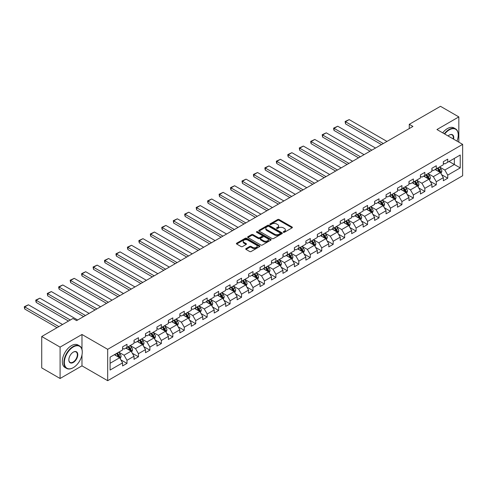 <?xml version="1.0" encoding="UTF-8"?>
<svg xmlns="http://www.w3.org/2000/svg" width="487" height="487" viewBox="0 0 487 487"><rect width="100%" height="100%" fill="white"/><g stroke="black" fill="none" stroke-linecap="round" stroke-linejoin="round"><path stroke-width="0.73" d="M283.422 232.275A0.712 0.414 0 0 0 284.432 232.275L292.09 227.855A1.017 0.59 0 0 0 292.389 227.441A1.017 0.59 0 0 0 292.09 227.021L279.112 219.534A1.017 0.59 0 0 0 277.669 219.534L270.011 223.953A0.712 0.414 0 0 0 271.022 224.537L272.014 223.965A3.263 1.881 0 0 1 276.628 223.965L277.706 224.586A3.263 1.881 0 0 1 278.661 225.919A3.263 1.881 0 0 1 277.706 227.252L276.719 227.825A0.712 0.414 0 0 0 277.724 228.409L278.716 227.837A3.263 1.881 0 0 1 283.331 227.837L284.414 228.458A3.263 1.881 0 0 1 285.37 229.791A3.263 1.881 0 0 1 284.414 231.124L283.422 231.696A0.712 0.414 0 0 0 283.422 232.275L283.422 231.696M246.026 248.577A1.017 0.59 0 0 0 245.728 248.997A1.017 0.59 0 0 0 246.026 249.411L249.667 251.511A1.017 0.59 0 0 0 251.109 251.511L259.614 246.605A1.017 0.59 0 0 0 259.912 246.185A1.017 0.59 0 0 0 259.614 245.771L246.641 238.283A1.017 0.59 0 0 0 245.198 238.283L236.694 243.19A1.017 0.59 0 0 0 236.396 243.61A1.017 0.59 0 0 0 236.694 244.024L241.089 246.562A1.017 0.59 0 0 0 242.532 246.562L246.172 244.462A1.017 0.59 0 0 0 246.471 244.042A1.017 0.59 0 0 0 246.172 243.628L243.993 242.368A2.727 1.577 0 0 1 243.196 241.254A2.727 1.577 0 0 1 244.876 239.799A2.727 1.577 0 0 1 247.846 240.14L256.393 245.071A2.727 1.577 0 0 1 257.191 246.185A2.727 1.577 0 0 1 255.505 247.639A2.727 1.577 0 0 1 252.534 247.299L251.109 246.477A1.017 0.59 0 0 0 249.667 246.477L246.026 248.577L246.026 249.411M81.974 334.484L60.09 347.115L41.73 336.517L41.73 367.892L60.09 378.49L81.974 365.853L107.676 380.694L107.676 349.319L81.974 334.484L81.974 349.374M458.833 142.174L458.833 116.904L436.949 129.536L462.65 144.377L107.676 349.319M458.833 116.904L440.473 106.306L409.263 124.325L409.263 128.562M41.73 336.517L72.94 318.498L76.611 320.616L412.933 126.443L409.263 124.325M272.087 238.569A1.017 0.59 0 0 0 273.53 238.569L282.034 233.663A1.017 0.59 0 0 0 282.332 233.243A1.017 0.59 0 0 0 282.034 232.829L269.061 225.335A1.017 0.59 0 0 0 267.619 225.335L259.114 230.248A1.017 0.59 0 0 0 258.816 230.668A1.017 0.59 0 0 0 259.114 231.082L272.087 238.569M256.911 232.433A0.712 0.414 0 0 1 257.635 232.53L257.635 231.684L270.827 239.3A1.017 0.59 0 0 1 271.125 239.714A1.017 0.59 0 0 1 270.827 240.134L262.316 245.04A1.017 0.59 0 0 1 260.88 245.04L247.901 237.553L251.542 235.465L251.542 234.618L247.901 236.719A1.017 0.59 0 0 0 247.603 237.139A1.017 0.59 0 0 0 247.901 237.553L247.901 236.719M251.542 235.465A1.017 0.59 0 0 1 252.984 235.465L252.984 234.618A1.017 0.59 0 0 0 251.542 234.618M252.984 234.618L258.244 237.656A1.017 0.59 0 0 0 259.687 237.656L262.103 236.262A1.017 0.59 0 0 0 262.402 235.848A1.017 0.59 0 0 0 262.103 235.428L256.625 232.269A0.712 0.414 0 0 1 257.635 231.684M107.676 380.694L462.65 175.752L462.65 144.377M120.855 359.856L126.985 363.399L126.985 360.301L134.035 356.234L134.035 359.327L138.442 356.782L138.442 353.69L145.491 349.617L145.491 352.71L149.899 350.171L149.899 347.073L156.948 343.006L156.948 346.099L161.355 343.554L161.355 340.462L168.405 336.389L168.405 339.488L172.812 336.943L172.812 333.845L179.861 329.778L179.861 332.871L184.263 330.326L184.263 327.234L191.312 323.161L191.312 326.26L195.719 323.715L195.719 320.616L202.769 316.55L202.769 319.642L207.176 317.098L207.176 314.005L214.225 309.933L214.225 313.031L218.633 310.487L218.633 307.388L225.682 303.322L225.682 306.414L230.089 303.87L230.089 300.777L237.139 296.705L237.139 299.803L241.546 297.259L241.546 294.166L248.595 290.094L248.595 293.186L252.997 290.648L252.997 287.549L260.046 283.483L260.046 286.575L264.453 284.031L264.453 280.938L271.502 276.866L271.502 279.958L275.91 277.42L275.91 274.321L282.959 270.255L282.959 273.347L287.367 270.802L287.367 267.71L294.416 263.637L294.416 266.736L298.823 264.191L298.823 261.093L305.873 257.026L305.873 260.119L310.274 257.574L310.274 254.482L317.323 250.409L317.323 253.508L321.73 250.963L321.73 247.865L328.78 243.798L328.78 246.891L333.187 244.346L333.187 241.254L340.236 237.181L340.236 240.28L344.644 237.735L344.644 234.637L351.693 230.57L351.693 233.663L356.1 231.118L356.1 228.026L363.15 223.953L363.15 227.052L367.557 224.507L367.557 221.415L374.606 217.342L374.606 220.434L379.008 217.89L379.008 214.797L386.057 210.725L386.057 213.823L390.464 211.279L390.464 208.186L397.514 204.114L397.514 207.206L401.921 204.668L401.921 201.569L408.97 197.503L408.97 200.595L413.378 198.051L413.378 194.958L420.427 190.886L420.427 193.984L424.834 191.44L424.834 188.341L431.884 184.275L431.884 187.367L436.285 184.823L436.285 181.73L443.334 177.658L443.334 180.756L447.742 178.212L447.742 175.113L460.227 167.905L460.227 155.018L454.353 158.409L454.353 164.515L460.227 167.905M126.985 363.399L122.584 365.938L122.584 362.845L110.099 370.053L110.099 357.166L122.584 349.958L122.584 346.86L126.985 344.315L126.985 347.414L134.035 343.341L134.035 340.249L138.442 337.704L138.442 340.797L145.491 336.73L145.491 333.632L149.899 331.093L149.899 334.185L156.948 330.113L156.948 327.021L161.355 324.476L161.355 327.574L168.405 323.502L168.405 320.409L172.812 317.865L172.812 320.957L179.861 316.885L179.861 313.792L184.263 311.248L184.263 314.346L191.312 310.274L191.312 307.181L195.719 304.637L195.719 307.729L202.769 303.663L202.769 300.564L207.176 298.02L207.176 301.118L214.225 297.046L214.225 293.953L218.633 291.409L218.633 294.501L225.682 290.435L225.682 287.336L230.089 284.792L230.089 287.89L237.139 283.818L237.139 280.725L241.546 278.18L241.546 281.273L248.595 277.206L248.595 274.108L252.997 271.563L252.997 274.662L260.046 270.589L260.046 267.497L264.453 264.952L264.453 268.045L271.502 263.978L271.502 260.88L275.91 258.341L275.91 261.434L282.959 257.361L282.959 254.269L287.367 251.724L287.367 254.817L294.416 250.75L294.416 247.652L298.823 245.113L298.823 248.206L305.873 244.133L305.873 241.041L310.274 238.496L310.274 241.595L317.323 237.522L317.323 234.43L321.73 231.885L321.73 234.977L328.78 230.911L328.78 227.813L333.187 225.268L333.187 228.366L340.236 224.294L340.236 221.201L344.644 218.657L344.644 221.749L351.693 217.683L351.693 214.584L356.1 212.04L356.1 215.138L363.15 211.066L363.15 207.973L367.557 205.429L367.557 208.521L374.606 204.455L374.606 201.356L379.008 198.812L379.008 201.91L386.057 197.838L386.057 194.745L390.464 192.201L390.464 195.293L397.514 191.227L397.514 188.128L401.921 185.59L401.921 188.682L408.97 184.61L408.97 181.517L413.378 178.972L413.378 182.065L420.427 177.998L420.427 174.9L424.834 172.361L424.834 175.454L431.884 171.381L431.884 168.289L436.285 165.744L436.285 168.843L443.334 164.77L443.334 161.678L447.742 159.133L447.742 162.226L460.227 155.018M125.81 348.089L131.1 351.145L124.051 355.212L118.761 352.162M122.584 348.26L124.051 349.106L126.985 347.414M124.051 355.212L126.985 360.301M131.1 351.145L134.035 356.234M137.267 341.478L142.557 344.528L135.508 348.601L130.218 345.545M134.035 341.649L135.508 342.495L138.442 340.797M135.508 348.601L138.442 353.69M142.557 344.528L145.491 349.617M148.724 334.861L154.014 337.917L146.958 341.984L141.674 338.934M145.491 335.032L146.958 335.884L149.899 334.185M146.958 341.984L149.899 347.073M154.014 337.917L156.948 343.006M160.18 328.25L165.464 331.3L158.415 335.373L153.131 332.323M156.948 328.421L158.415 329.267L161.355 327.574M158.415 335.373L161.355 340.462M165.464 331.3L168.405 336.389M171.637 321.639L176.921 324.689L169.872 328.762L164.588 325.706M168.405 321.804L169.872 322.656L172.812 320.957M169.872 328.762L172.812 333.845M176.921 324.689L179.861 329.778M183.088 315.022L188.378 318.078L181.328 322.144L176.038 319.095M179.861 315.192L181.328 316.039L184.263 314.346M181.328 322.144L184.263 327.234M188.378 318.078L191.312 323.161M194.544 308.411L199.834 311.461L192.785 315.533L187.495 312.477M191.312 308.575L192.785 309.428L195.719 307.729M192.785 315.533L195.719 320.616M199.834 311.461L202.769 316.55M206.001 301.794L211.291 304.85L204.242 308.916L198.952 305.866M202.769 301.964L204.242 302.811L207.176 301.118M204.242 308.916L207.176 314.005M211.291 304.85L214.225 309.933M217.458 295.183L222.742 298.233L215.692 302.305L210.408 299.249M214.225 295.353L215.692 296.199L218.633 294.501M215.692 302.305L218.633 307.388M222.742 298.233L225.682 303.322M228.914 288.566L234.198 291.622L227.149 295.688L221.865 292.638M225.682 288.736L227.149 289.582L230.089 287.89M227.149 295.688L230.089 300.777M234.198 291.622L237.139 296.705M240.365 281.955L245.655 285.005L238.606 289.077L233.316 286.021M237.139 282.125L238.606 282.971L241.546 281.273M238.606 289.077L241.546 294.166M245.655 285.005L248.595 290.094M251.822 275.338L257.112 278.394L250.062 282.46L244.772 279.41M248.595 275.508L250.062 276.354L252.997 274.662M250.062 282.46L252.997 287.549M257.112 278.394L260.046 283.483M263.278 268.727L268.568 271.776L261.519 275.849L256.229 272.793M260.046 268.897L261.519 269.743L264.453 268.045M261.519 275.849L264.453 280.938M268.568 271.776L271.502 276.866M274.735 262.109L280.019 265.165L272.97 269.232L267.686 266.182M271.502 262.28L272.97 263.132L275.91 261.434M272.97 269.232L275.91 274.321M280.019 265.165L282.959 270.255M286.192 255.498L291.476 258.548L284.426 262.621L279.142 259.571M282.959 255.669L284.426 256.515L287.367 254.817M284.426 262.621L287.367 267.71M291.476 258.548L294.416 263.637M297.648 248.881L302.932 251.937L295.883 256.01L290.599 252.954M294.416 249.052L295.883 249.904L298.823 248.206M295.883 256.01L298.823 261.093M302.932 251.937L305.873 257.026M309.099 242.27L314.389 245.32L307.34 249.393L302.05 246.343M305.873 242.441L307.34 243.287L310.274 241.595M307.34 249.393L310.274 254.482M314.389 245.32L317.323 250.409M320.556 235.659L325.846 238.709L318.796 242.782L313.506 239.726M317.323 235.824L318.796 236.676L321.73 234.977M318.796 242.782L321.73 247.865M325.846 238.709L328.78 243.798M332.012 229.042L337.302 232.098L330.253 236.165L324.963 233.115M328.78 229.213L330.253 230.059L333.187 228.366M330.253 236.165L333.187 241.254M337.302 232.098L340.236 237.181M343.469 222.431L348.753 225.481L341.704 229.554L336.42 226.498M340.236 222.602L341.704 223.448L344.644 221.749M341.704 229.554L344.644 234.637M348.753 225.481L351.693 230.57M354.926 215.814L360.21 218.87L353.16 222.936L347.876 219.887M351.693 215.985L353.16 216.831L356.1 215.138M353.16 222.936L356.1 228.026M360.21 218.87L363.15 223.953M366.376 209.203L371.666 212.253L364.617 216.325L359.327 213.269M363.15 209.373L364.617 210.22L367.557 208.521M364.617 216.325L367.557 221.415M371.666 212.253L374.606 217.342M377.833 202.586L383.123 205.642L376.074 209.708L370.784 206.658M374.606 202.756L376.074 203.603L379.008 201.91M376.074 209.708L379.008 214.797M383.123 205.642L386.057 210.725M389.29 195.975L394.58 199.025L387.53 203.097L382.24 200.041M386.057 196.145L387.53 196.992L390.464 195.293M387.53 203.097L390.464 208.186M394.58 199.025L397.514 204.114M400.746 189.358L406.03 192.414L398.981 196.48L393.697 193.43M397.514 189.528L398.981 190.38L401.921 188.682M398.981 196.48L401.921 201.569M406.03 192.414L408.97 197.503M412.203 182.747L417.487 185.797L410.438 189.869L405.154 186.819M408.97 182.917L410.438 183.763L413.378 182.065M410.438 189.869L413.378 194.958M417.487 185.797L420.427 190.886M423.66 176.13L428.944 179.186L421.894 183.252L416.61 180.202M420.427 176.3L421.894 177.152L424.834 175.454M421.894 183.252L424.834 188.341M428.944 179.186L431.884 184.275M435.11 169.519L440.4 172.568L433.351 176.641L428.061 173.591M431.884 169.689L433.351 170.535L436.285 168.843M433.351 176.641L436.285 181.73M440.4 172.568L443.334 177.658M449.063 161.465L454.353 164.515L444.808 170.03L439.517 166.974M443.334 163.072L444.808 163.924L447.742 162.226M444.808 170.03L447.742 175.113M60.09 347.115L60.09 378.49M110.099 363.272L119.644 357.756L114.36 354.706M119.644 357.756L122.584 362.845M441.612 174.669L447.742 178.212M430.155 181.286L436.285 184.823M418.698 187.897L424.834 191.44M407.248 194.514L413.378 198.051M395.791 201.125L401.921 204.668M384.334 207.736L390.464 211.279M372.878 214.353L379.008 217.89M361.421 220.964L367.557 224.507M349.964 227.581L356.1 231.118M338.514 234.192L344.644 237.735M327.057 240.809L333.187 244.346M315.6 247.42L321.73 250.963M304.144 254.037L310.274 257.574M292.687 260.648L298.823 264.191M281.236 267.266L287.367 270.802M269.78 273.877L275.91 277.42M258.323 280.494L264.453 284.031M246.866 287.105L252.997 290.648M235.41 293.716L241.546 297.259M223.953 300.333L230.089 303.87M212.502 306.944L218.633 310.487M201.046 313.561L207.176 317.098M189.589 320.172L195.719 323.715M178.132 326.789L184.263 330.326M166.676 333.4L172.812 336.943M155.225 340.017L161.355 343.554M143.768 346.628L149.899 350.171M132.312 353.245L138.442 356.782M81.974 365.853L81.974 354.913M283.708 232.378L284.414 231.97A3.263 1.881 0 0 0 285.37 230.637L285.37 229.791M278.661 225.919L278.661 226.765A3.263 1.881 0 0 1 277.706 228.099L277 228.506M292.09 227.021L292.09 227.855L279.112 220.38A1.017 0.59 0 0 0 277.669 220.38L270.297 224.635M282.034 232.829L282.034 233.663L269.061 226.187A1.017 0.59 0 0 0 267.619 226.187L259.127 231.088L259.114 230.248M280.232 233.535A0.712 0.414 0 0 0 280.232 232.95L268.842 226.376A0.712 0.414 0 0 0 267.832 226.376L266.791 226.985A3.263 1.881 0 0 0 265.835 228.312A3.263 1.881 0 0 0 266.791 229.645L274.571 234.137A3.263 1.881 0 0 0 279.185 234.137L280.232 233.535L280.232 234.381A0.712 0.414 0 0 0 280.439 234.095L280.439 233.243M265.835 228.312L265.835 229.164A3.263 1.881 0 0 0 266.791 230.491L266.791 229.645M280.232 234.381L279.185 234.99A3.263 1.881 0 0 1 274.571 234.99L266.791 230.491M252.984 235.465L258.244 238.502A1.017 0.59 0 0 0 259.687 238.502L262.103 237.108A1.017 0.59 0 0 0 262.402 236.694L262.402 235.848M257.635 232.53L270.809 240.14M263.704 240.809A2.727 1.577 0 0 0 266.681 241.15A2.727 1.577 0 0 0 268.361 239.695A2.727 1.577 0 0 0 267.564 238.581L264.557 236.846A1.017 0.59 0 0 0 263.114 236.846L260.697 238.24A1.017 0.59 0 0 0 260.399 238.654A1.017 0.59 0 0 0 260.697 239.068L263.704 240.809L263.704 241.655A2.727 1.577 0 0 0 266.681 241.996A2.727 1.577 0 0 0 268.361 240.541L268.361 239.695M260.399 238.654L260.399 239.501A1.017 0.59 0 0 0 260.697 239.921L260.697 239.068M263.704 241.655L260.697 239.921M257.191 246.185L257.191 247.037A2.727 1.577 0 0 1 255.505 248.492A2.727 1.577 0 0 1 252.534 248.151L251.109 247.329A1.017 0.59 0 0 0 249.667 247.329L246.045 249.417M243.196 241.254L243.196 242.106A2.727 1.577 0 0 0 243.993 243.214L243.993 242.368M246.16 244.468L243.993 243.214M259.614 245.771L259.614 246.605L246.641 239.129A1.017 0.59 0 0 0 245.198 239.129L236.706 244.03M440.978 173.579L441.855 171.375A2.752 1.589 -120 0 0 440.972 169.032L439.457 167.011M383.306 143.549L345.508 121.732L349.179 119.607L386.976 141.431M436.815 170.505L435.786 169.129M345.508 123.85L345.106 121.494L345.508 121.732L345.508 123.85L381.467 144.609M437.186 168.325L438.702 170.347A2.752 1.589 60 0 1 439.487 172.002L440.37 171.491A2.752 1.589 -120 0 0 439.578 169.835L438.063 167.814M437.375 168.21L439.055 170.456A1.4 0.81 60 0 1 439.311 170.882L440.37 171.491M345.106 121.494L349.179 119.607M456.97 141.096A12.668 7.317 120 0 0 458.243 135.051A12.668 7.317 120 0 0 449.288 129.877A12.668 7.317 120 0 0 444.686 134.004M444.302 133.785A12.979 7.494 -60 0 1 449.063 129.499A12.979 7.494 -60 0 1 455.558 128.854A12.979 7.494 -60 0 1 458.243 134.796A12.979 7.494 -60 0 1 458.243 134.923M448.058 135.952A6.337 3.659 -60 0 1 449.288 135.051L449.288 135.051A6.337 3.659 -60 0 1 453.592 139.148M442.689 132.854A12.979 7.494 -60 0 1 447.45 128.562A12.979 7.494 -60 0 1 453.939 127.923L455.558 128.854M453.196 138.917A6.021 3.476 120 0 0 452.076 134.881A6.021 3.476 120 0 0 449.172 135.118M73.087 367.764L73.306 367.636A12.668 7.317 120 0 0 82.266 352.119A12.668 7.317 120 0 0 73.306 346.945A12.668 7.317 120 0 0 64.351 362.462A12.668 7.317 120 0 0 73.306 367.636L73.087 367.764A12.979 7.494 -60 0 1 66.597 368.403A12.979 7.494 -60 0 1 64.607 358.006A12.979 7.494 -60 0 1 73.087 346.567A12.979 7.494 -60 0 1 79.576 345.922A12.979 7.494 -60 0 1 82.266 351.864A12.979 7.494 -60 0 1 82.266 351.991M73.306 362.462A6.337 3.659 -60 0 1 68.831 359.875A6.337 3.659 -60 0 1 73.306 352.119L73.306 352.119A6.337 3.659 -60 0 1 77.786 354.706A6.337 3.659 -60 0 1 73.306 362.462M68.831 359.747A6.021 3.476 120 0 0 70.073 362.383A6.021 3.476 120 0 0 73.087 362.084A6.021 3.476 120 0 0 77.025 356.776A6.021 3.476 120 0 0 76.1 351.949A6.021 3.476 120 0 0 73.196 352.186M66.597 368.403L64.984 367.472A12.979 7.494 -60 0 1 62.993 357.074A12.979 7.494 -60 0 1 71.473 345.63A12.979 7.494 -60 0 1 77.963 344.991L79.576 345.922M429.522 180.19L430.398 177.986A2.752 1.589 -120 0 0 429.522 175.649L428.006 173.622M371.849 150.166L334.052 128.343L337.728 126.224L375.52 148.042M425.364 177.116L424.335 175.74M334.052 130.461L333.65 128.958L333.65 128.111L334.052 128.343L334.052 130.461L370.017 151.226M425.729 174.936L427.245 176.958A2.752 1.589 60 0 1 428.03 178.613L428.913 178.108A2.752 1.589 -120 0 0 428.122 176.452L426.606 174.425M425.918 174.827L427.598 177.073A1.4 0.81 60 0 1 427.854 177.499L428.913 178.108M333.65 128.111L337.728 126.224M418.071 186.801L418.942 184.603A2.752 1.589 -120 0 0 418.065 182.26L416.549 180.239M360.392 156.777L322.601 134.96L326.272 132.835L364.063 154.659M413.907 183.733L412.879 182.357M322.601 137.078L322.193 134.722L322.601 134.96L322.601 137.078L358.56 157.837M414.273 181.554L415.788 183.575A2.752 1.589 60 0 1 416.574 185.23L417.456 184.719A2.752 1.589 -120 0 0 416.671 183.063L415.155 181.042M414.461 181.438L416.148 183.684A1.4 0.81 60 0 1 416.397 184.11L417.456 184.719M322.193 134.722L326.272 132.835M406.615 193.418L407.485 191.214A2.752 1.589 -120 0 0 406.608 188.871L405.093 186.85M348.942 163.395L311.144 141.571L314.815 139.452L352.612 161.27M402.451 190.344L401.422 188.968M311.144 143.689L310.736 142.186L310.736 141.34L311.144 141.571L311.144 143.689L347.103 164.454M402.816 188.165L404.332 190.186A2.752 1.589 60 0 1 405.117 191.841L406 191.336A2.752 1.589 -120 0 0 405.214 189.68L403.699 187.653M403.011 188.055L404.691 190.301A1.4 0.81 60 0 1 404.947 190.721L406 191.336M310.736 141.34L314.815 139.452M395.158 200.029L396.028 197.832A2.752 1.589 -120 0 0 395.152 195.488L393.636 193.467M337.485 170.006L299.688 148.188L303.358 146.063L341.156 167.887M390.994 196.961L389.965 195.585M299.688 150.306L299.286 147.951L299.688 148.188L299.688 150.306L335.646 171.065M391.359 194.776L392.875 196.803A2.752 1.589 60 0 1 393.666 198.459L394.543 197.947A2.752 1.589 -120 0 0 393.758 196.291L392.242 194.27M391.554 194.666L393.234 196.912A1.4 0.81 60 0 1 393.49 197.338L394.543 197.947M299.286 147.951L303.358 146.063M383.701 206.646L384.578 204.443A2.752 1.589 -120 0 0 383.695 202.099L382.179 200.078M326.028 176.623L288.231 154.799L291.902 152.681L329.699 174.498M379.537 203.572L378.509 202.196M288.231 156.917L287.829 155.414L287.829 154.568L288.231 154.799L288.231 156.917L324.19 177.682M379.903 201.393L381.418 203.414A2.752 1.589 60 0 1 382.21 205.07L383.092 204.564A2.752 1.589 -120 0 0 382.301 202.909L380.785 200.881M380.097 201.283L381.778 203.523A1.4 0.81 60 0 1 382.033 203.95L383.092 204.564M287.829 154.568L291.902 152.681M372.245 213.257L373.121 211.06A2.752 1.589 -120 0 0 372.245 208.716L370.729 206.689M314.572 183.234L276.774 161.41L280.445 159.292L318.242 181.115M368.087 210.183L367.052 208.813M276.774 163.535L276.373 162.025L276.373 161.179L276.774 161.41L276.774 163.535L312.733 184.293M368.452 208.004L369.968 210.031A2.752 1.589 60 0 1 370.753 211.687L371.636 211.175A2.752 1.589 -120 0 0 370.844 209.52L369.329 207.499M368.641 207.894L370.321 210.141A1.4 0.81 60 0 1 370.577 210.567L371.636 211.175M276.373 161.179L280.445 159.292M360.794 219.874L361.664 217.671A2.752 1.589 -120 0 0 360.788 215.327L359.272 213.306M303.115 189.845L265.318 168.027L268.994 165.909L306.786 187.726M356.63 216.8L355.601 215.424M265.318 170.146L264.916 168.642L264.916 167.796L265.318 168.027L265.318 170.146L301.283 190.91M356.995 214.621L358.511 216.642A2.752 1.589 60 0 1 359.296 218.298L360.179 217.792A2.752 1.589 -120 0 0 359.394 216.137L357.878 214.11M357.184 214.511L358.87 216.752A1.4 0.81 60 0 1 359.12 217.178L360.179 217.792M264.916 167.796L268.994 165.909M349.337 226.485L350.208 224.288A2.752 1.589 -120 0 0 349.331 221.944L347.815 219.917M291.658 196.462L253.867 174.638L257.538 172.52L295.335 194.343M345.173 223.411L344.145 222.042M253.867 176.763L253.459 175.253L253.459 174.407L253.867 174.638L253.867 176.763L289.826 197.521M345.539 221.232L347.054 223.259A2.752 1.589 60 0 1 347.84 224.915L348.722 224.404A2.752 1.589 -120 0 0 347.937 222.748L346.421 220.727M345.733 221.122L347.414 223.369A1.4 0.81 60 0 1 347.669 223.795L348.722 224.404M253.459 174.407L257.538 172.52M337.881 233.103L338.751 230.899A2.752 1.589 -120 0 0 337.875 228.555L336.359 226.534M280.208 203.073L242.41 181.255L246.081 179.137L283.878 200.954M333.717 230.028L332.688 228.653M242.41 183.374L242.009 181.018L242.41 181.255L242.41 183.374L278.369 204.132M334.082 227.849L335.598 229.87A2.752 1.589 60 0 1 336.389 231.526L337.266 231.015A2.752 1.589 -120 0 0 336.48 229.365L334.965 227.338M334.277 227.739L335.957 229.98A1.4 0.81 60 0 1 336.213 230.406L337.266 231.015M242.009 181.018L246.081 179.137M326.424 239.714L327.301 237.516A2.752 1.589 -120 0 0 326.418 235.172L324.902 233.145M268.751 209.69L230.954 187.866L234.624 185.748L272.422 207.572M322.26 236.639L321.231 235.27M230.954 189.985L230.552 188.481L230.552 187.635L230.954 187.866L230.954 189.985L266.913 210.749M322.625 234.46L324.141 236.487A2.752 1.589 60 0 1 324.932 238.137L325.815 237.632A2.752 1.589 -120 0 0 325.024 235.976L323.508 233.955M322.82 234.35L324.5 236.597A1.4 0.81 60 0 1 324.756 237.023L325.815 237.632M230.552 187.635L234.624 185.748M314.967 246.331L315.844 244.127A2.752 1.589 -120 0 0 314.961 241.783L313.451 239.762M257.294 216.301L219.497 194.483L223.168 192.359L260.965 214.183M310.803 243.257L309.775 241.881M219.497 196.602L219.095 194.246L219.497 194.483L219.497 196.602L255.456 217.36M311.175 241.077L312.691 243.098A2.752 1.589 60 0 1 313.476 244.754L314.358 244.243A2.752 1.589 -120 0 0 313.567 242.587L312.051 240.566M311.363 240.962L313.044 243.208A1.4 0.81 60 0 1 313.299 243.634L314.358 244.243M219.095 194.246L223.168 192.359M303.511 252.942L304.387 250.744A2.752 1.589 -120 0 0 303.511 248.4L301.995 246.373M245.838 222.918L208.04 201.094L211.717 198.976L249.508 220.8M299.353 249.868L298.324 248.492M208.04 203.213L207.639 201.709L207.639 200.863L208.04 201.094L208.04 203.213L244.005 223.977M299.718 247.688L301.234 249.709A2.752 1.589 60 0 1 302.019 251.365L302.902 250.86A2.752 1.589 -120 0 0 302.11 249.204L300.595 247.183M299.907 247.579L301.587 249.825A1.4 0.81 60 0 1 301.843 250.251L302.902 250.86M207.639 200.863L211.717 198.976M292.06 259.553L292.93 257.355A2.752 1.589 -120 0 0 292.054 255.011L290.538 252.99M234.381 229.529L196.59 207.712L200.26 205.587L238.052 227.411M287.896 256.485L286.867 255.109M196.59 209.83L196.182 207.474L196.59 207.712L196.59 209.83L232.549 230.588M288.261 254.305L289.777 256.326A2.752 1.589 60 0 1 290.562 257.982L291.445 257.471A2.752 1.589 -120 0 0 290.66 255.815L289.144 253.794M288.45 254.19L290.136 256.436A1.4 0.81 60 0 1 290.386 256.862L291.445 257.471M196.182 207.474L200.26 205.587M280.603 266.17L281.474 263.966A2.752 1.589 -120 0 0 280.597 261.622L279.081 259.601M222.93 236.146L185.133 214.323L188.804 212.204L226.601 234.022M276.439 263.096L275.411 261.72M185.133 216.441L184.725 214.937L184.725 214.091L185.133 214.323L185.133 216.441L221.092 237.206M276.805 260.916L278.32 262.937A2.752 1.589 60 0 1 279.106 264.593L279.988 264.088A2.752 1.589 -120 0 0 279.203 262.432L277.687 260.405M277 260.807L278.68 263.053A1.4 0.81 60 0 1 278.935 263.473L279.988 264.088M184.725 214.091L188.804 212.204M269.147 272.781L270.017 270.583A2.752 1.589 -120 0 0 269.141 268.24L267.625 266.219M211.474 242.757L173.676 220.94L177.347 218.815L215.144 240.639M264.983 269.713L263.954 268.337M173.676 223.058L173.275 220.702L173.676 220.94L173.676 223.058L209.635 243.817M265.348 267.527L266.864 269.555A2.752 1.589 60 0 1 267.655 271.21L268.532 270.699A2.752 1.589 -120 0 0 267.747 269.043L266.231 267.022M265.543 267.418L267.223 269.664A1.4 0.81 60 0 1 267.479 270.09L268.532 270.699M173.275 220.702L177.347 218.815M257.69 279.398L258.567 277.194A2.752 1.589 -120 0 0 257.684 274.851L256.168 272.83M200.017 249.374L162.22 227.551L165.89 225.432L203.688 247.25M253.526 276.324L252.497 274.948M162.22 229.669L161.818 228.166L161.818 227.319L162.22 227.551L162.22 229.669L198.179 250.434M253.891 274.144L255.407 276.166A2.752 1.589 60 0 1 256.199 277.821L257.081 277.316A2.752 1.589 -120 0 0 256.29 275.66L254.774 273.633M254.086 274.035L255.766 276.275A1.4 0.81 60 0 1 256.022 276.701L257.081 277.316M161.818 227.319L165.89 225.432M246.233 286.009L247.11 283.811A2.752 1.589 -120 0 0 246.233 281.468L244.718 279.441M188.56 255.985L150.763 234.162L154.434 232.043L192.231 253.867M242.076 282.935L241.041 281.565M150.763 236.286L150.361 234.777L150.361 233.93L150.763 234.162L150.763 236.286L186.722 257.045M242.441 280.755L243.957 282.783A2.752 1.589 60 0 1 244.742 284.438L245.625 283.927A2.752 1.589 -120 0 0 244.833 282.271L243.317 280.25M242.629 280.646L244.31 282.892A1.4 0.81 60 0 1 244.565 283.318L245.625 283.927M150.361 233.93L154.434 232.043M234.783 292.626L235.653 290.422A2.752 1.589 -120 0 0 234.777 288.079L233.261 286.058M177.104 262.596L139.312 240.779L142.983 238.66L180.774 260.478M230.619 289.552L229.59 288.176M139.312 242.897L138.905 241.394L138.905 240.548L139.312 240.779L139.312 242.897L175.271 263.662M230.984 287.373L232.5 289.394A2.752 1.589 60 0 1 233.285 291.049L234.168 290.544A2.752 1.589 -120 0 0 233.383 288.888L231.867 286.861M231.173 287.263L232.859 289.503A1.4 0.81 60 0 1 233.109 289.929L234.168 290.544M138.905 240.548L142.983 238.66M223.326 299.237L224.197 297.04A2.752 1.589 -120 0 0 223.32 294.696L221.804 292.669M165.647 269.214L127.856 247.39L131.527 245.271L169.324 267.095M219.162 296.163L218.133 294.793M127.856 249.514L127.448 248.005L127.448 247.159L127.856 247.39L127.856 249.514L163.815 270.273M219.527 293.984L221.043 296.011A2.752 1.589 60 0 1 221.828 297.667L222.711 297.155A2.752 1.589 -120 0 0 221.926 295.499L220.41 293.478M219.722 293.874L221.402 296.12A1.4 0.81 60 0 1 221.658 296.546L222.711 297.155M127.448 247.159L131.527 245.271M211.869 305.854L212.74 303.651A2.752 1.589 -120 0 0 211.863 301.307L210.347 299.286M154.196 275.825L116.399 254.007L120.07 251.889L157.867 273.706M207.706 302.78L206.677 301.404M116.399 256.125L115.997 254.622L115.997 253.776L116.399 254.007L116.399 256.125L152.358 276.89M208.071 300.601L209.587 302.622A2.752 1.589 60 0 1 210.378 304.278L211.255 303.766A2.752 1.589 -120 0 0 210.469 302.117L208.953 300.089M208.266 300.491L209.946 302.731A1.4 0.81 60 0 1 210.201 303.158L211.255 303.766M115.997 253.776L120.07 251.889M200.413 312.465L201.289 310.268A2.752 1.589 -120 0 0 200.407 307.924L198.891 305.897M142.74 282.442L104.942 260.618L108.613 258.5L146.41 280.323M196.249 309.391L195.22 308.021M104.942 262.737L104.541 261.233L104.541 260.387L104.942 260.618L104.942 262.737L140.901 283.501M196.614 307.212L198.13 309.239A2.752 1.589 60 0 1 198.921 310.889L199.804 310.383A2.752 1.589 -120 0 0 199.013 308.728L197.497 306.707M196.809 307.102L198.489 309.348A1.4 0.81 60 0 1 198.745 309.775L199.804 310.383M104.541 260.387L108.613 258.5M188.956 319.082L189.833 316.879A2.752 1.589 -120 0 0 188.95 314.535L187.44 312.514M131.283 289.053L93.486 267.235L97.156 265.117L134.954 286.934M184.792 316.008L183.763 314.632M93.486 269.354L93.084 266.998L93.486 267.235L93.486 269.354L129.445 290.112M185.163 313.829L186.679 315.85A2.752 1.589 60 0 1 187.465 317.506L188.347 316.994A2.752 1.589 -120 0 0 187.556 315.339L186.04 313.318M185.352 313.713L187.032 315.96A1.4 0.81 60 0 1 187.288 316.386L188.347 316.994M93.084 266.998L97.156 265.117M177.499 325.693L178.376 323.496A2.752 1.589 -120 0 0 177.499 321.152L175.984 319.125M119.826 295.67L82.029 273.846L85.706 271.728L123.497 293.551M173.342 322.619L172.313 321.243M82.029 275.965L81.627 274.461L81.627 273.615L82.029 273.846L82.029 275.965L117.994 296.729M173.707 320.44L175.223 322.461A2.752 1.589 60 0 1 176.008 324.117L176.891 323.612A2.752 1.589 -120 0 0 176.099 321.956L174.59 319.935M173.896 320.33L175.576 322.577A1.4 0.81 60 0 1 175.831 323.003L176.891 323.612M81.627 273.615L85.706 271.728M166.049 332.304L166.919 330.107A2.752 1.589 -120 0 0 166.043 327.763L164.527 325.742M108.37 302.281L70.578 280.463L74.249 278.339L112.047 300.162M161.885 329.236L160.856 327.861M70.578 282.582L70.171 280.226L70.578 280.463L70.578 282.582L106.537 303.34M162.25 327.057L163.766 329.078A2.752 1.589 60 0 1 164.551 330.734L165.434 330.223A2.752 1.589 -120 0 0 164.649 328.567L163.133 326.546M162.439 326.941L164.125 329.188A1.4 0.81 60 0 1 164.375 329.614L165.434 330.223M70.171 280.226L74.249 278.339M154.592 338.922L155.463 336.718A2.752 1.589 -120 0 0 154.586 334.374L153.07 332.353M96.919 308.898L59.122 287.074L62.793 284.956L100.59 306.773M150.428 335.847L149.399 334.472M59.122 289.193L58.714 287.689L58.714 286.843L59.122 287.074L59.122 289.193L95.081 309.957M150.793 333.668L152.309 335.689A2.752 1.589 60 0 1 153.095 337.345L153.977 336.84A2.752 1.589 -120 0 0 153.192 335.184L151.676 333.157M150.988 333.558L152.668 335.805A1.4 0.81 60 0 1 152.924 336.231L153.977 336.84M58.714 286.843L62.793 284.956M143.135 345.533L144.006 343.335A2.752 1.589 -120 0 0 143.129 340.991L141.614 338.97M85.462 315.509L47.665 293.691L51.336 291.567L89.133 313.391M138.972 342.464L137.943 341.089M47.665 295.81L47.263 293.454L47.665 293.691L47.665 295.81L83.624 316.568M139.337 340.279L140.853 342.306A2.752 1.589 60 0 1 141.644 343.962L142.521 343.451A2.752 1.589 -120 0 0 141.735 341.795L140.219 339.774M139.532 340.169L141.212 342.416A1.4 0.81 60 0 1 141.467 342.842L142.521 343.451M47.263 293.454L51.336 291.567M131.679 352.15L132.555 349.946A2.752 1.589 -120 0 0 131.673 347.602L130.157 345.581M70.335 320.002L36.208 300.302L39.879 298.184L77.677 320.002M127.515 349.076L126.486 347.7M36.208 302.421L35.807 300.917L35.807 300.071L36.208 300.302L36.208 302.421L68.497 321.061M127.88 346.896L129.396 348.917A2.752 1.589 60 0 1 130.187 350.573L131.07 350.068A2.752 1.589 -120 0 0 130.279 348.412L128.763 346.385M128.075 346.787L129.755 349.027A1.4 0.81 60 0 1 130.011 349.453L131.07 350.068M35.807 300.071L39.879 298.184M120.222 358.761L121.099 356.563A2.752 1.589 -120 0 0 120.222 354.219L118.706 352.198M58.878 326.619L24.752 306.913L28.423 304.795L62.549 324.5M116.064 355.687L115.029 354.317M24.752 309.038L24.35 307.528L24.35 306.682L24.752 306.913L24.752 309.038L57.04 327.678M116.43 353.507L117.945 355.534A2.752 1.589 60 0 1 118.731 357.19L119.613 356.679A2.752 1.589 -120 0 0 118.822 355.023L117.306 353.002M116.618 353.398L118.298 355.644A1.4 0.81 60 0 1 118.554 356.07L119.613 356.679M24.35 306.682L28.423 304.795M284.414 231.97L284.414 231.124M276.719 228.409L276.719 227.825M277.706 228.099L277.706 227.252M270.011 224.537L270.011 223.953M277.669 220.38L277.669 219.534M279.112 220.38L279.112 219.534M267.619 226.187L267.619 225.335M269.061 226.187L269.061 225.335M274.571 234.99L274.571 234.137M279.185 234.99L279.185 234.137M258.244 238.502L258.244 237.656M259.687 238.502L259.687 237.656M262.103 237.108L262.103 236.262M270.827 240.134L270.827 239.3M249.667 247.329L249.667 246.477M251.109 247.329L251.109 246.477M252.534 248.151L252.534 247.299M246.172 244.462L246.172 243.628M236.694 244.024L236.694 243.19M245.198 239.129L245.198 238.283M246.641 239.129L246.641 238.283M440.126 172.416L441.837 171.43M439.578 169.835L440.972 169.032M437.624 170.967L438.702 170.347M428.67 179.027L430.38 178.041M428.122 176.452L429.522 175.649M426.168 177.585L427.245 176.958M417.219 185.644L418.923 184.658M416.671 183.063L418.065 182.26M414.711 184.196L415.788 183.575M405.762 192.255L407.467 191.269M405.214 189.68L406.608 188.871M403.254 190.807L404.332 190.186M394.306 198.873L396.01 197.886M393.758 196.291L395.152 195.488M391.798 197.424L392.875 196.803M382.849 205.484L384.56 204.497M382.301 202.909L383.695 202.099M380.347 204.035L381.418 203.414M371.392 212.095L373.103 211.115M370.844 209.52L372.245 208.716M368.89 210.652L369.968 210.031M359.942 218.712L361.646 217.726M359.394 216.137L360.788 215.327M357.434 217.263L358.511 216.642M348.485 225.323L350.19 224.337M347.937 222.748L349.331 221.944M345.977 223.88L347.054 223.259M337.028 231.94L338.733 230.954M336.48 229.365L337.875 228.555M334.52 230.491L335.598 229.87M325.572 238.551L327.282 237.565M325.024 235.976L326.418 235.172M323.07 237.108L324.141 236.487M314.115 245.168L315.826 244.182M313.567 242.587L314.961 241.783M311.613 243.719L312.691 243.098M302.664 251.779L304.369 250.793M302.11 249.204L303.511 248.4M300.156 250.336L301.234 249.709M291.208 258.396L292.912 257.41M290.66 255.815L292.054 255.011M288.7 256.947L289.777 256.326M279.751 265.007L281.456 264.021M279.203 262.432L280.597 261.622M277.243 263.558L278.32 262.937M268.294 271.624L270.005 270.638M267.747 269.043L269.141 268.24M265.786 270.175L266.864 269.555M256.838 278.235L258.548 277.249M256.29 275.66L257.684 274.851M254.336 276.786L255.407 276.166M245.381 284.846L247.092 283.866M244.833 282.271L246.233 281.468M242.879 283.404L243.957 282.783M233.93 291.463L235.635 290.477M233.383 288.888L234.777 288.079M231.422 290.015L232.5 289.394M222.474 298.074L224.178 297.088M221.926 295.499L223.32 294.696M219.966 296.632L221.043 296.011M211.017 304.692L212.722 303.705M210.469 302.117L211.863 301.307M208.509 303.243L209.587 302.622M199.56 311.303L201.271 310.316M199.013 308.728L200.407 307.924M197.058 309.86L198.13 309.239M188.104 317.92L189.814 316.934M187.556 315.339L188.95 314.535M185.602 316.471L186.679 315.85M176.653 324.531L178.358 323.545M176.099 321.956L177.499 321.152M174.145 323.088L175.223 322.461M165.196 331.148L166.901 330.162M164.649 328.567L166.043 327.763M162.688 329.699L163.766 329.078M153.74 337.759L155.444 336.773M153.192 335.184L154.586 334.374M151.232 336.31L152.309 335.689M142.283 344.376L143.994 343.39M141.735 341.795L143.129 340.991M139.775 342.927L140.853 342.306M130.826 350.987L132.537 350.001M130.279 348.412L131.673 347.602M128.325 349.538L129.396 348.917M119.37 357.598L121.08 356.618M118.822 355.023L120.222 354.219M116.868 356.155L117.945 355.534"/></g></svg>
